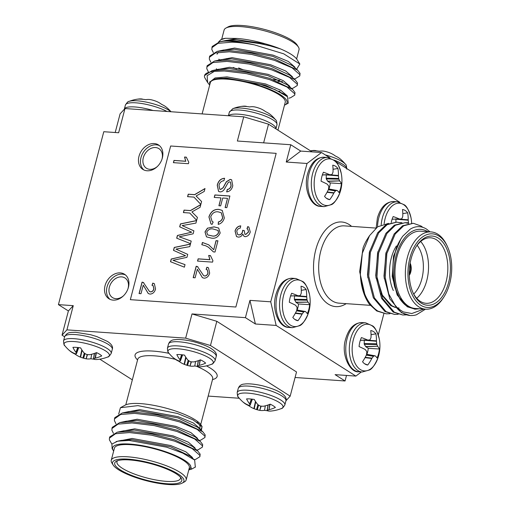 <?xml version="1.0" encoding="UTF-8"?>
<svg xmlns="http://www.w3.org/2000/svg" width="510" height="510" viewBox="0 0 510 510"><rect width="100%" height="100%" fill="white"/><g stroke="black" fill="none" stroke-linecap="round" stroke-linejoin="round"><path stroke-width="0.76" d="M288.889 98.15L290.464 97.812L294.748 95.128L295.003 92.571L292.625 89.416L269.675 78.342L246.763 72.401L224.668 69.787L212.09 70.622L204.542 75.569A46.11 11.341 14.7 0 1 214.27 71.394L207.136 75.678L207.647 82.512L209.667 85.1M294.748 95.128L294.691 93.77L286.996 87.006L269.363 79.541L246.451 73.606L224.349 70.992L214.27 71.394M296.616 69.277L299.854 64.043L283.777 53.85L254.458 44.867A46.11 11.341 -165.3 0 0 232.126 41.355A46.11 11.341 -165.3 0 0 223.405 41.221L219.651 41.801L212.166 46.512L211.809 49.451L213.346 52.581M254.458 44.867C246.005 43.273 238.489 42.375 231.91 42.171L217.98 43.331L211.854 47.71M294.111 78.897L295.507 78.597L299.791 75.913L300.046 73.357L297.668 70.208L274.718 59.128L251.806 53.193L229.704 50.579L217.126 51.408L209.648 56.119L209.291 59.052L210.828 62.182M299.791 75.913L299.733 74.562L292.039 67.792L274.399 60.333L251.487 54.391L229.392 51.778L215.462 52.938L209.329 57.318M291.592 88.504L292.982 88.204L297.273 85.521L297.528 82.964L295.143 79.809L272.193 68.735L249.288 62.794L227.186 60.186L214.608 61.015L207.124 65.726L206.773 68.659L208.309 71.789M297.273 85.521L297.209 84.163L289.514 77.399L271.881 69.934L248.969 63.999L226.867 61.385L212.938 62.545L206.811 66.925M296.616 58.95L299.032 49.719A38.728 9.531 -165.3 0 0 298.42 47.06A38.728 9.531 -165.3 0 0 240.643 26.596A38.728 9.531 -165.3 0 0 225.949 28.05A38.728 9.531 -165.3 0 0 224.107 30.064L221.684 39.289M223.405 41.221L232.885 40.781L243.079 41.304L259.628 43.573L269.815 45.785L280.602 48.947A40.577 9.983 14.7 0 1 296.998 59.504L299.759 63.897M220.753 39.761L221.079 39.589A40.577 9.983 14.7 0 1 225.433 38.288L220.76 39.767L218.49 42.075M202.113 113.915L210.318 82.633A38.728 9.531 14.7 0 1 226.854 79.165A38.728 9.531 14.7 0 1 266.5 88.536A38.728 9.531 14.7 0 1 285.243 102.287L277.931 130.152M284.491 105.168A40.577 9.983 -165.3 0 0 285.103 104.869A40.577 9.983 -165.3 0 0 271.594 90.111A40.577 9.983 -165.3 0 0 225.86 78.527A40.577 9.983 -165.3 0 0 220.989 78.342L225.815 78.33L260.635 84.462L275.119 89.658L287.487 96.709L288.265 103.154L285.103 104.869M226.548 58.58A32.831 8.077 -165.3 0 0 226.956 58.911M243.34 69.787A29.14 7.165 14.7 0 1 238.591 67.919M225.949 28.05L228.097 26.883A36.886 9.072 14.7 0 1 242.097 25.5A36.886 9.072 14.7 0 1 297.12 44.988L298.42 47.06M316.028 150.801L316.06 150.635A37.255 21.133 88.2 0 0 312.923 150.514A37.255 21.133 88.2 0 0 311.68 150.699A17.302 4.258 14.7 0 1 315.174 150.737A17.302 4.258 14.7 0 1 319.394 151.234A37.255 22.733 -80 0 1 324.156 151.196L324.456 151.253A36.969 31.728 -89.7 0 1 326.336 151.706A36.969 31.728 -89.7 0 1 326.61 151.782M153.714 100.444A36.969 35.26 135.1 0 1 154.606 100.731A36.969 35.26 135.1 0 1 156.047 101.248L156.385 101.382A37.255 29.312 114.9 0 1 161.664 104.397A17.302 4.258 14.7 0 1 164.8 106.08A17.302 4.258 14.7 0 1 166.037 106.96A37.306 37.306 0 0 1 171.003 111.747M128.01 288.647A11.615 8.925 -57.6 0 0 124.956 277.969A11.615 8.925 -57.6 0 0 121.584 276.879A11.615 8.925 -57.6 0 0 110.115 285.001A11.615 8.925 -57.6 0 0 112.493 297.579A11.615 8.925 -57.6 0 0 115.866 298.669A11.615 8.925 -57.6 0 0 123.458 295.813M120.303 272.895A14.522 11.156 -57.6 0 0 105.972 283.044A14.522 11.156 -57.6 0 0 108.942 298.764A14.522 11.156 -57.6 0 0 113.156 300.122A14.522 11.156 -57.6 0 0 127.494 289.973A14.522 11.156 -57.6 0 0 124.516 274.252A14.522 11.156 -57.6 0 0 120.303 272.895M125.473 274.954A14.522 11.156 -57.6 0 0 122.298 274.157A14.522 11.156 -57.6 0 0 108.286 283.611A14.522 11.156 -57.6 0 0 109.981 299.332M161.944 159.305A11.615 8.925 -57.6 0 0 158.891 148.62A11.615 8.925 -57.6 0 0 155.512 147.537A11.615 8.925 -57.6 0 0 144.049 155.652A11.615 8.925 -57.6 0 0 146.427 168.23A11.615 8.925 -57.6 0 0 149.8 169.32A11.615 8.925 -57.6 0 0 157.392 166.464M154.237 143.546A14.522 11.156 -57.6 0 0 139.906 153.695A14.522 11.156 -57.6 0 0 142.876 169.416A14.522 11.156 -57.6 0 0 147.09 170.773A14.522 11.156 -57.6 0 0 161.421 160.624A14.522 11.156 -57.6 0 0 158.451 144.904A14.522 11.156 -57.6 0 0 154.237 143.546M159.407 145.605A14.522 11.156 -57.6 0 0 156.226 144.814A14.522 11.156 -57.6 0 0 142.22 154.269A14.522 11.156 -57.6 0 0 143.916 169.983M77.673 347.495L75.971 352.346A37.255 22.733 -80 0 1 72.917 347.348A17.302 4.258 14.7 0 1 80.631 347.884A37.255 21.133 88.2 0 0 84.061 352.914L84.322 353.137A36.969 30.141 73.9 0 0 86.298 354.322L87.051 354.546A36.969 33.673 -24.2 0 0 89.556 354.692L89.939 354.66A37.255 27.718 -50.6 0 0 96.549 352.614A17.302 4.258 14.7 0 1 99.68 354.297A17.302 4.258 14.7 0 1 101.726 355.903A37.255 29.312 114.9 0 1 95.376 358.109L96.409 352.671M179.01 360.927L178.863 361.278A37.255 29.312 -65.1 0 0 184.142 364.293L185.723 357.115M180.208 361.035L180.208 361.035A36.969 17.021 118.2 0 1 178.959 360.921L178.71 360.844A37.255 27.718 129.4 0 1 173.687 357.988A17.302 4.258 -165.3 0 0 174.49 358.721A17.302 4.258 -165.3 0 0 175.727 359.595A17.302 4.258 -165.3 0 0 178.863 361.278M251.322 399.056L249.613 403.907A37.255 22.733 -80 0 1 246.566 398.909A17.302 4.258 14.7 0 1 250.053 398.947A17.302 4.258 14.7 0 1 254.28 399.445A37.255 21.133 88.2 0 0 257.709 404.475L257.964 404.698A36.969 30.141 73.9 0 0 259.947 405.883L260.699 406.107A36.969 33.673 -24.2 0 0 263.205 406.253L263.587 406.221A37.255 27.718 -50.6 0 0 270.192 404.175A17.302 4.258 14.7 0 1 275.374 407.464A37.255 29.312 114.9 0 1 269.019 409.67L270.058 404.232M248.759 405.252L248.612 405.603A17.302 4.258 14.7 0 1 245.476 403.92A17.302 4.258 14.7 0 1 244.239 403.04A17.302 4.258 14.7 0 1 243.436 402.307A37.255 27.718 -50.6 0 0 248.459 405.163L248.708 405.24A36.969 17.021 -61.8 0 0 249.957 405.361L249.957 405.361M168.179 484.5A36.886 9.072 -165.3 0 0 182.178 483.117A36.886 9.072 -165.3 0 0 169.9 469.697A36.886 9.072 -165.3 0 0 128.322 459.172A36.886 9.072 -165.3 0 0 113.156 465.012A36.886 9.072 -165.3 0 0 168.179 484.5M113.156 465.012L111.856 462.94A38.728 9.531 14.7 0 1 111.244 460.281A38.728 9.531 14.7 0 1 127.78 456.807A38.728 9.531 14.7 0 1 167.427 466.178A38.728 9.531 14.7 0 1 186.169 479.935A38.728 9.531 14.7 0 1 184.333 481.95L182.178 483.117M166.987 483.741A34.674 8.53 14.7 0 1 127.908 473.847A34.674 8.53 14.7 0 1 116.363 461.231A34.674 8.53 14.7 0 1 129.521 459.931A34.674 8.53 14.7 0 1 181.241 478.252A34.674 8.53 14.7 0 1 166.987 483.741M117.619 460.696A32.831 8.077 -165.3 0 0 116.949 461.779A32.831 8.077 -165.3 0 0 132.842 473.433A32.831 8.077 -165.3 0 0 166.445 481.376A32.831 8.077 -165.3 0 0 180.463 478.437A32.831 8.077 -165.3 0 0 180.406 477.169M120.411 407.713L125.18 405.131A40.577 9.983 14.7 0 1 140.575 403.608A40.577 9.983 14.7 0 1 201.106 425.047L202.062 426.577L193.041 419.851L177.346 413.444L137.898 405.628L120.411 407.713L118.696 414.063M201.514 425.825A40.577 9.983 14.7 0 1 200.36 429.618M201.354 430.497L202.068 426.57M199.703 427.986A38.728 9.531 -165.3 0 0 199.958 427.367A38.728 9.531 -165.3 0 0 196.898 422.05M188.802 469.914L191.537 469.149L190.332 465.279A40.577 9.983 -165.3 0 0 129.961 444.07A40.577 9.983 -165.3 0 0 113.277 450.496A40.577 9.983 -165.3 0 0 113.666 451.05M113.277 450.496L112.123 448.66L111.9 444.044L117.759 441.156L129.126 440.436L166.687 447.187L182.733 453.097L194.654 460.071L195.324 467.096M186.169 479.935L189.344 467.829A38.728 9.531 -165.3 0 0 170.601 454.078A38.728 9.531 -165.3 0 0 130.955 444.707A38.728 9.531 -165.3 0 0 114.418 448.175L111.244 460.281M115.968 423.759L114.431 420.629L114.476 418.895L120.602 414.515L134.532 413.355L156.634 415.969L179.545 421.904L197.179 429.369L204.873 436.133L204.931 437.491L200.647 440.175L199.251 440.474M114.476 418.895L114.788 417.696L122.272 412.985L134.85 412.15L156.946 414.764L179.858 420.705L202.808 431.779L205.186 434.934L204.931 437.491M111.862 444.095L109.395 439.843L109.433 438.109L115.56 433.723L129.489 432.569L151.591 435.177L174.503 441.118L192.136 448.583L199.831 455.347L199.894 456.705L195.604 459.389L194.214 459.688M109.433 438.109L109.746 436.904L117.23 432.2L129.808 431.364L151.91 433.978L174.815 439.92L197.765 450.993L200.149 454.149L199.894 456.705M113.45 433.366L111.913 430.236L111.951 428.502L118.084 424.122L132.013 422.962L154.116 425.576L177.021 431.511L194.661 438.976L202.355 445.74L202.413 447.098L198.129 449.782L196.732 450.081M111.951 428.502L112.27 427.303L119.748 422.592L132.326 421.757L154.428 424.371L177.34 430.312L200.29 441.386L202.668 444.541L202.413 447.098M326.54 198.352L329.734 199.659A17.302 10.225 -86 0 1 328.058 199.212A17.302 10.225 -86 0 1 326.98 198.651A17.302 10.225 -86 0 1 324.558 196.369A37.255 26.596 -60.3 0 0 328.383 189.663L328.504 189.274A36.969 27.699 -93.2 0 0 328.822 186.762L328.657 186.048A36.969 17.295 -145.4 0 0 327.356 184.288L327.095 184.065A37.255 7.21 -161.3 0 0 321.077 181.209A17.302 10.225 -86 0 1 323.436 172.227A37.255 11.048 10.6 0 1 329.568 174.637L322.352 174.917M326.241 174.496L326.279 178.921L327.822 181.375L330.276 182.937L341.4 183.645A17.302 10.225 -86 0 1 340.584 188.369A17.302 10.225 -86 0 1 339.042 192.627A37.255 7.21 -161.3 0 0 337.25 190.517L337.25 190.517M330.276 182.937A14.21 8.396 -86 0 1 329.619 186.66A14.21 8.396 -86 0 1 328.873 188.968M297.304 295.768L306.682 296.533A37.255 30.434 -54.2 0 0 306.159 289.527A17.302 10.225 94 0 0 303.737 287.245A17.302 10.225 94 0 0 300.983 286.237A37.255 26.596 119.7 0 1 301.251 293.078L301.18 293.422A36.969 20.77 145.1 0 1 300.345 295.29L299.912 295.621A36.969 0.555 177.1 0 1 298.12 295.736L298.12 295.736M297.113 310.003A14.21 8.396 94 0 0 297.865 307.696A14.21 8.396 94 0 0 298.522 303.979L309.64 304.68A37.255 11.048 -169.4 0 0 307.97 302.13L296.061 302.417L294.359 299.249L294.487 295.539M305.496 311.559L305.496 311.559A37.255 7.21 18.7 0 1 307.288 313.669A17.302 10.225 94 0 0 308.83 309.411A17.302 10.225 94 0 0 309.64 304.68M392.101 219.243L399.317 218.962A37.255 11.048 -169.4 0 0 393.184 216.552A17.302 10.225 94 0 0 391.635 220.811A17.302 10.225 94 0 0 391.259 222.449M367.869 340.062L367.869 340.062A36.969 0.555 -2.9 0 0 369.661 339.947L370.094 339.615A36.969 20.77 -34.9 0 0 370.929 337.747L371 337.403A37.255 26.596 -60.3 0 0 370.732 330.556A17.302 10.225 -86 0 1 373.486 331.57A17.302 10.225 -86 0 1 375.908 333.846A37.255 30.434 125.8 0 1 376.431 340.858L367.06 340.094M364.535 363.713L367.729 365.026A17.302 10.225 -86 0 1 366.053 364.58A17.302 10.225 -86 0 1 362.553 361.737A37.255 26.596 -60.3 0 0 366.378 355.03L366.499 354.635A36.969 27.699 -93.2 0 0 366.817 352.123L366.652 351.409A36.969 17.295 -145.4 0 0 365.351 349.65L365.09 349.433A37.255 7.21 -161.3 0 0 359.072 346.577A17.302 10.225 -86 0 1 359.881 341.853A17.302 10.225 -86 0 1 361.424 337.588A37.255 11.048 10.6 0 1 367.563 340.004L360.347 340.285M420.756 305.235A36.886 21.796 94 0 0 444.012 296.814A36.886 21.796 94 0 0 447.506 246.719A36.886 21.796 94 0 0 438.9 236.073A36.886 21.796 94 0 0 409.9 257.99A36.886 21.796 94 0 0 420.756 305.235M444.012 296.814L443.241 298.019A38.728 22.886 -86 0 1 425.652 309.188A38.728 22.886 -86 0 1 418.818 306.861A38.728 22.886 -86 0 1 406.202 263.02A38.728 22.886 -86 0 1 431.039 231.916A38.728 22.886 -86 0 1 437.873 234.237A38.728 22.886 -86 0 1 446.907 245.418L447.506 246.719M421.305 303.163A34.674 20.489 -86 0 1 413.215 293.154A34.674 20.489 -86 0 1 416.498 246.069A34.674 20.489 -86 0 1 438.358 238.144A34.674 20.489 -86 0 1 448.564 282.559A34.674 20.489 -86 0 1 421.305 303.163M412.915 292.491A32.831 19.399 94 0 0 420.272 301.333A32.831 19.399 94 0 0 426.067 303.303A32.831 19.399 94 0 0 447.117 276.936A32.831 19.399 94 0 0 436.42 239.77A32.831 19.399 94 0 0 430.625 237.8A32.831 19.399 94 0 0 416.109 246.687M393.318 290.515A32.831 19.399 -86 0 1 396.423 245.928M425.461 309.175L416.409 314.791A46.11 27.247 -86 0 1 410.301 315.512A46.11 27.247 -86 0 1 402.161 312.745A46.11 27.247 -86 0 1 396.13 307.211L403.18 311.89L411.799 313.529L423.918 309.066M427.775 231.687A40.577 23.976 94 0 0 398.425 248.695A40.577 23.976 94 0 0 400.184 299.37L395.142 288.105C394.338 286.25 393.58 281.743 392.878 274.578C392.566 270.638 392.776 265.85 393.516 260.215C395.346 251.455 396.538 246.904 397.086 246.559C397.928 243.965 399.802 240.522 402.721 236.219L410.187 229.181C415.618 225.879 421.005 225.809 426.347 228.964L430.006 231.84M431.039 231.916L420.648 231.189A38.728 22.886 94 0 0 395.811 262.293A38.728 22.886 94 0 0 408.427 306.14A38.728 22.886 94 0 0 415.261 308.467L425.652 309.188M389.92 313.726L386.287 313.841L377.757 311.043C367.659 304.087 361.864 291.726 360.353 273.959A46.11 27.247 94 0 0 365.581 297.642A46.11 27.247 94 0 0 369.406 304.228L376.724 310.972L386.287 313.841M410.148 315.505L401.459 312.7L389.838 298.943L384.183 277.281L385.828 253.495L394.153 233.956L402.639 225.739L413.31 223.284L421.05 226.026L422.822 227.352M406.413 314.874L402.779 314.989L394.249 312.197L382.621 298.439L376.966 276.777L378.618 252.992L386.937 233.452L395.422 225.235L405.067 222.711L408.644 223.412M402.779 314.989L393.216 312.12L381.595 298.369L375.94 276.707L377.585 252.922L385.904 233.376L394.389 225.159L405.067 222.711M398.17 314.3L394.53 314.415L386 311.623L374.378 297.865L368.724 276.203L370.368 252.418L378.688 232.879L387.173 224.661L396.818 222.137L400.401 222.838M394.53 314.415L384.967 311.546L373.345 297.795L367.691 276.127L369.342 252.348L377.661 232.802L386.147 224.585L396.818 222.137M396.13 307.211L388.741 293.964L385.216 277.351L386.861 253.566L395.18 234.026L403.665 225.809L413.31 223.284M115.203 132.511L120.105 113.838L124.982 108.541L243.723 116.809L268.528 124.179L312.094 151.865M124.982 108.541L118.632 132.747L103.785 131.714L58.427 304.629L73.268 305.662L66.918 329.868L62.035 335.166L64.617 336.804M99.813 359.174L132.345 379.848M62.035 335.166L68.391 310.96L73.268 305.662M286.244 162.033L300.741 151.075L321.523 152.522L307.02 163.48L286.244 162.033L290.776 144.738L237.367 141.021L243.723 116.809M185.653 338.143L192.009 313.937L216.814 321.3L210.464 345.506L185.653 338.143L66.918 329.868M276.159 325.437L255.382 323.99L249.951 300.365L270.733 301.812L276.159 325.437L355.872 376.093L361.361 371.943M307.02 163.48L270.733 301.812M399.744 202.228L335.631 161.485M329.995 157.909L321.523 152.522M208.169 396.085L239.273 398.253M378.273 335.025L383.883 313.618M295.073 377.489L345.06 380.976L335.095 374.646L355.872 376.093M419.692 308.773L415.216 309.181L408.255 306.816C405.832 305.822 403.149 303.335 400.184 299.37M365.492 297.438L359.639 271.607L363.069 247.879A40.577 23.976 -86 0 1 367.621 238.635L369.54 235.652L362.329 253.266L360.353 273.959M388.512 223.367L377.687 226.791L369.54 235.652M420.673 241.491A32.831 19.399 -86 0 1 428.406 270.555A32.831 19.399 -86 0 1 416.721 298.267M413.731 294.041A29.14 17.219 94 0 0 417.129 245.259M409.281 275.343A8.67 5.125 94 0 0 410.136 263.16M414.993 309.162L407.222 306.746L397.175 294.971L392.241 276.426L393.548 256.065L400.943 238.82M384.336 278.855L383.992 275.853L386.134 252.22M398.087 307.995L396.863 307.855M395.486 307.587L390.73 305.598L380.556 293.556M376.087 278.281L375.749 275.272L377.891 251.647M367.844 277.708L367.5 274.699L369.642 251.073M399.12 308.065L396.678 307.696M395.224 307.281L391.763 305.668L382.353 295.124L377.119 278.352M409.269 274.884A8.67 5.125 94 0 0 410.053 263.613M409.893 264.607A7.93 4.686 -86 0 1 409.25 273.883M345.06 380.976L346.507 375.436M192.009 313.937L245.418 317.653L255.382 323.99M285.963 400.732L290.177 396.162L296.527 371.956L216.814 321.3M245.418 317.653L249.951 300.365M290.776 144.738L300.741 151.075M364.236 339.864L364.274 344.288L365.81 346.743L368.271 348.298A14.21 8.396 -86 0 1 366.868 354.329M365.81 346.743L377.598 346.245L365.619 346.532M364.274 344.288L376.864 344.524L376.705 343.81L364.108 343.574M364.178 340.259L376.456 341.26L376.431 340.858M366.55 354.284L375.086 355.833A36.969 4.361 -174.8 0 1 373.862 355.993L366.48 354.724M366.339 355.107L373.422 356.324L373.862 355.993M365.032 357.663L371.809 358.479L372.026 358.147L365.211 357.325M368.271 348.298L379.395 349.006A17.302 10.225 -86 0 1 377.037 357.994A37.255 7.21 -161.3 0 0 375.245 355.884M373.422 356.324A36.969 24.576 153.5 0 1 372.026 358.147M371.809 358.479A37.255 30.434 125.8 0 1 367.729 365.026M371.044 334.656L375.908 333.846M376.456 341.26A36.969 31.512 84.9 0 1 376.705 343.81M376.864 344.524A36.969 21.101 26.2 0 1 377.598 346.245M377.719 346.456A37.255 11.048 10.6 0 1 379.395 349.006M399.591 219.019L399.623 219.019A36.969 0.555 177.1 0 0 401.415 218.905L401.848 218.573A36.969 20.77 145.1 0 0 402.683 216.705L402.753 216.361A37.255 26.596 119.7 0 0 402.486 209.514A17.302 10.225 94 0 1 407.662 212.81A37.255 30.434 -54.2 0 1 408.185 219.816L408.21 220.218L395.932 219.217L395.989 218.822M405.01 222.704L408.459 222.768L408.625 223.482M408.459 222.768A36.969 31.512 -95.1 0 0 408.21 220.218M395.875 222.067L395.932 219.217M402.798 213.613L407.662 212.81M296.731 310.399L304.113 311.667L303.673 311.999L296.59 310.781M295.462 313L302.277 313.822L302.06 314.16L295.284 313.338M294.359 299.249L306.956 299.491L307.116 300.199L294.525 299.963M306.682 296.533L306.708 296.935L294.429 295.934M295.87 302.207L307.97 302.13M294.786 319.394L297.98 320.701A17.302 10.225 94 0 1 296.304 320.255A17.302 10.225 94 0 1 292.804 317.411A37.255 26.596 119.7 0 0 296.629 310.705L296.75 310.316A36.969 27.699 86.8 0 0 297.062 307.798L296.903 307.084A36.969 17.295 34.6 0 0 295.602 305.324L295.341 305.108A37.255 7.21 18.7 0 0 289.323 302.251A17.302 10.225 94 0 1 291.675 293.269A37.255 11.048 -169.4 0 1 297.815 295.679L290.598 295.959M297.98 320.701A37.255 30.434 -54.2 0 0 302.06 314.16M302.277 313.822A36.969 24.576 -26.5 0 0 303.673 311.999M304.113 311.667A36.969 4.361 5.2 0 0 305.337 311.514L296.801 309.959L305.394 311.508M298.522 303.979L296.061 302.417M307.849 301.92A36.969 21.101 -153.8 0 0 307.116 300.199M306.956 299.491A36.969 31.512 -95.1 0 0 306.708 296.935M301.295 290.33L306.159 289.527M326.279 178.921L338.876 179.163L338.71 178.449L326.113 178.207M326.183 174.892L338.461 175.893L338.436 175.491L329.065 174.726M327.822 181.375L339.603 180.878L327.624 181.165M328.344 189.739L335.427 190.957L335.867 190.625L328.485 189.357M327.037 192.295L333.814 193.118L334.031 192.786L327.216 191.964M329.874 174.694L329.874 174.694A36.969 0.555 -2.9 0 0 331.666 174.579L332.099 174.248A36.969 20.77 -34.9 0 0 332.934 172.38L333.005 172.042A37.255 26.596 -60.3 0 0 332.737 165.195A17.302 10.225 -86 0 1 337.913 168.485A37.255 30.434 125.8 0 1 338.436 175.491M333.049 169.288L337.913 168.485M338.461 175.893A36.969 31.512 84.9 0 1 338.71 178.449M338.876 179.163A36.969 21.101 26.2 0 1 339.603 180.878M339.724 181.088A37.255 11.048 10.6 0 1 341.4 183.645M337.155 190.472L328.555 188.91L337.091 190.472A36.969 4.361 -174.8 0 1 335.867 190.625M335.427 190.957A36.969 24.576 153.5 0 1 334.031 192.786M333.814 193.118A37.255 30.434 125.8 0 1 329.734 199.659M190.332 465.279C191.193 466.784 190.861 468.091 189.337 469.219L188.878 469.621M116.076 441.583L132.141 438.453L170.716 445.542L185.838 451.809L192.448 457.483L192.563 458.229M118.702 431.887L134.666 428.846L173.234 435.935L188.356 442.202L194.973 447.876L195.088 448.628M121.221 422.28L137.184 419.239L175.759 426.328L190.88 432.595L197.491 438.275L197.606 439.021M123.745 412.673L139.702 409.632L178.277 416.721L193.398 422.988L200.009 428.668L200.124 429.414M117.759 441.156L121.265 440.404L131.829 439.652L170.404 446.741L190.217 456.157L194.654 460.071M117.23 432.2L123.783 430.797L134.347 430.051L172.922 437.134L192.735 446.55L197.765 450.993M119.748 422.592L126.301 421.19L136.865 420.444L175.44 427.527L195.26 436.942L200.29 441.386M122.272 412.985L128.826 411.583L139.389 410.837L177.965 417.926L197.778 427.342L202.808 431.779M290.177 396.162L210.464 345.506M257.913 404.659L256.568 409.555L257.314 409.779L258.602 405.099M260.839 406.119L259.769 410.365L261.152 406.145M255.472 401.434L253.891 408.618L254.235 408.752L255.752 401.854M249.613 403.907L251.513 399.075M269.758 404.353L269.019 409.67M268.732 409.759A36.969 18.602 107.2 0 1 267.304 410.308L268.171 404.946M281.399 408.536C281.973 408.841 283.126 407.649 284.86 404.953A24.639 6.063 14.7 0 0 280.857 400.082A24.639 6.063 14.7 0 0 247.713 390.246A24.639 6.063 14.7 0 0 237.195 392.451C237.379 395.645 237.8 397.252 238.451 397.271A23.39 5.757 14.7 0 1 251.06 393.446A23.39 5.757 14.7 0 1 279.212 402.46A23.39 5.757 14.7 0 1 281.399 408.536A37.306 37.306 0 0 1 271.001 411.047A37.255 21.133 88.2 0 1 267.865 410.926L267.699 410.881A36.969 8.485 95.9 0 1 267.157 410.467M265.321 405.82L264.531 410.327A37.255 22.733 -80 0 1 259.769 410.365M267.45 410.716A17.302 4.258 14.7 0 1 264.531 410.327M259.469 410.308A36.969 31.728 -89.7 0 1 257.588 409.855A36.969 31.728 -89.7 0 1 257.314 409.779M256.568 409.555A36.969 35.26 135.1 0 1 255.669 409.269A36.969 35.26 135.1 0 1 254.235 408.752M253.891 408.618A37.255 29.312 114.9 0 1 248.612 405.603M252.329 399.171L250.104 405.201A36.969 10.072 -74.1 0 1 249.734 404.124M181.764 354.75L179.985 359.799L181.573 354.731M188.853 360.774L187.565 365.46L186.819 365.236L188.165 360.34M191.403 361.819L190.02 366.04L191.091 361.794M185.997 357.536L184.48 364.427L184.142 364.293M200.309 359.907L199.27 365.351L200.009 360.028M198.422 360.627L197.555 365.982A36.969 18.602 -72.8 0 0 198.983 365.44M197.408 366.142A36.969 8.485 -84.1 0 0 197.95 366.556L198.116 366.607A37.255 21.133 -91.8 0 0 201.252 366.722A37.306 37.306 0 0 0 211.65 364.21A23.39 5.757 -165.3 0 0 209.463 358.135A23.39 5.757 -165.3 0 0 181.311 349.12A23.39 5.757 -165.3 0 0 168.702 352.945A37.306 37.306 0 0 0 174.49 358.721M179.864 359.588A37.255 22.733 100 0 1 176.817 354.59A17.302 4.258 -165.3 0 1 184.531 355.126A37.255 21.133 -91.8 0 0 187.96 360.149L188.215 360.372A36.969 30.141 -106.1 0 0 190.198 361.558L190.944 361.781A36.969 33.673 155.8 0 0 193.456 361.928L193.838 361.896A37.255 27.718 129.4 0 0 200.443 359.85A17.302 4.258 -165.3 0 1 205.626 363.139A37.255 29.312 -65.1 0 1 199.27 365.351M179.985 359.799A36.969 10.072 105.9 0 0 180.355 360.876L182.58 354.845M184.48 364.427A36.969 35.26 -44.9 0 0 185.92 364.95A36.969 35.26 -44.9 0 0 186.819 365.236M187.565 365.46A36.969 31.728 90.3 0 0 187.839 365.536A36.969 31.728 90.3 0 0 189.72 365.982M190.02 366.04A37.255 22.733 100 0 0 194.782 366.001A17.302 4.258 -165.3 0 0 197.701 366.39M195.572 361.494L194.782 366.001M96.116 352.792L95.083 358.198A36.969 18.602 107.2 0 1 93.655 358.74L94.522 353.385M63.546 340.89L64.623 336.772A24.639 6.063 14.7 0 1 75.148 334.56A24.639 6.063 14.7 0 1 108.292 344.403A24.639 6.063 14.7 0 1 112.296 349.273L111.212 353.392A24.639 6.063 14.7 0 0 107.208 348.521A24.639 6.063 14.7 0 0 74.065 338.678A24.639 6.063 14.7 0 0 63.546 340.89C63.731 344.084 64.152 345.691 64.808 345.703A23.39 5.757 14.7 0 1 77.418 341.885A23.39 5.757 14.7 0 1 105.564 350.899A23.39 5.757 14.7 0 1 107.75 356.974A37.306 37.306 0 0 1 97.353 359.486A37.255 21.133 88.2 0 1 94.216 359.365L94.05 359.32A36.969 8.485 95.9 0 1 93.508 358.906M81.823 349.873L80.248 357.057L80.586 357.191L82.104 350.293M84.271 353.098L82.92 357.994L83.665 358.218L84.96 353.538M87.191 354.558L86.126 358.804L87.503 354.584M78.687 347.61L76.315 353.8A36.969 17.021 -61.8 0 1 75.059 353.679L74.811 353.602A37.255 27.718 -50.6 0 1 69.787 350.746A17.302 4.258 14.7 0 0 70.597 351.479A17.302 4.258 14.7 0 0 74.964 354.036L75.117 353.685M75.971 352.346L76.092 352.563A36.969 10.072 -74.1 0 0 76.462 353.634L76.315 353.8M93.808 359.155A17.302 4.258 14.7 0 1 90.882 358.766A37.255 22.733 -80 0 1 86.126 358.804M91.679 354.252L90.882 358.766M85.82 358.747A36.969 31.728 -89.7 0 1 83.94 358.294A36.969 31.728 -89.7 0 1 83.665 358.218M82.92 357.994A36.969 35.26 135.1 0 1 82.027 357.708A36.969 35.26 135.1 0 1 80.586 357.191M80.248 357.057A37.255 29.312 114.9 0 1 74.964 354.036M58.427 304.629L68.391 310.96M142.386 99.24L142.417 99.074A37.255 21.133 88.2 0 0 139.281 98.953A37.255 21.133 88.2 0 0 138.038 99.138A17.302 4.258 14.7 0 1 145.745 99.673A37.255 22.733 -80 0 1 150.507 99.635L150.807 99.692A36.969 31.728 -89.7 0 1 152.694 100.145A36.969 31.728 -89.7 0 1 152.962 100.221M327.356 152.005A36.969 35.26 135.1 0 1 328.249 152.292A36.969 35.26 135.1 0 1 329.689 152.809L330.034 152.943A37.255 29.312 114.9 0 1 335.312 155.964A17.302 4.258 14.7 0 1 339.685 158.521A37.306 37.306 0 0 1 345.474 164.297A23.39 5.757 14.7 0 0 342.363 161.727A23.39 5.757 14.7 0 0 325.323 154.932M275.725 119.971A23.39 5.757 -165.3 0 0 272.614 117.402A23.39 5.757 -165.3 0 0 251.462 109.612A23.39 5.757 -165.3 0 0 232.777 108.707L229.315 112.283A24.639 6.063 -165.3 0 1 239.834 110.077A24.639 6.063 -165.3 0 1 272.977 119.92A24.639 6.063 -165.3 0 1 276.981 124.791C276.796 121.597 276.375 119.99 275.725 119.971A37.306 37.306 0 0 0 269.937 114.195A17.302 4.258 -165.3 0 0 265.563 111.639A37.255 29.312 -65.1 0 0 260.285 108.624L259.941 108.483A36.969 35.26 -44.9 0 0 258.5 107.967A36.969 35.26 -44.9 0 0 257.607 107.68M256.861 107.457A36.969 31.728 90.3 0 0 256.587 107.38A36.969 31.728 90.3 0 0 254.707 106.934L254.407 106.877A37.255 22.733 100 0 0 249.645 106.915A17.302 4.258 -165.3 0 0 241.931 106.373A37.255 21.133 -91.8 0 1 243.174 106.195A37.255 21.133 -91.8 0 1 246.311 106.309L246.279 106.482M268.528 124.179L263.632 142.851M280.602 48.947C275.247 46.882 272.423 45.849 265.429 43.879C255.166 40.902 245.712 39.091 237.08 38.454L221.123 41.488M294.984 67.836L294.869 67.09L288.258 61.417L273.137 55.144L234.562 48.061L218.599 51.096M233.248 67.441L236.506 68.939M273.303 79.611L279.939 80.319M292.466 77.444L292.351 76.698L285.734 71.017L270.612 64.751L232.044 57.662L216.081 60.703M289.941 87.051L289.827 86.305L283.216 80.625L268.094 74.358L229.519 67.269L213.562 70.31M287.423 96.658L287.308 95.912L280.698 90.232L265.576 83.965L227.001 76.876L215.054 77.966L209.712 82.167M237.08 38.454L225.433 38.288M207.647 82.512L204.695 77.577A46.11 11.341 14.7 0 1 204.542 75.569M220.989 78.342L215.666 78.929L213.084 79.732L209.616 82.448L209.846 84.418M265.429 43.879L236.767 39.652L226.204 40.405L219.651 41.801M297.668 70.208L292.638 65.764L272.818 56.349L234.243 49.26L223.68 50.012L217.126 51.408M218.235 52.345L217.03 54.207M218.86 59.154L219.587 59.95M277.937 81.39L282.565 81.645M295.143 79.809L290.113 75.372L270.3 65.956L231.725 58.867L221.161 59.619L214.608 61.015M216.342 68.761L217.413 69.902M278.524 91.207L280.041 91.252M289.291 86.98L287.595 84.972L267.782 75.556L229.207 68.474L218.643 69.22L212.09 70.622M286.059 95.561L285.077 94.579L265.257 85.164L226.682 78.081L215.666 78.929M213.473 229.092L218.044 230.444L218.465 232.84C216.769 235.582 214.519 236.576 211.707 235.818L207.653 234.893L206.722 232.05C208.424 229.322 210.675 228.333 213.473 229.092M173.521 162.664L174.095 160.478L185.793 161.294L184.639 157.105L186.322 157.22M188.413 163.704L188.796 162.263L186.309 157.163L184.537 157.042L185.691 161.23L173.993 160.414L173.406 162.658L188.413 163.704M236.563 236.595L235.129 231.068C236.111 227.938 237.998 226.223 240.79 225.924M244.06 236.347L242.785 234.077L244.009 236.315L245.138 236.672C247.681 236.455 249.384 234.887 250.257 231.961L248.874 227.077L247.752 226.58L246.974 228.805L247.739 229.137L248.51 231.91L245.661 234.422L244.826 234.179L244.328 230.667L242.658 230.31L242.48 231.776C241.823 233.797 240.605 234.823 238.827 234.861L237.654 234.504L236.742 231.208C237.36 229.315 238.546 228.289 240.293 228.117L240.694 225.86C237.896 226.159 236.009 227.874 235.033 231.004L236.512 236.563L238.227 237.099C240.172 237.195 241.689 236.187 242.785 234.077M247.082 228.843L247.854 226.644L248.925 227.109M244.876 234.211L245.763 234.485L248.606 231.973L247.79 229.168M237.705 234.536L238.929 234.925C240.707 234.887 241.925 233.86 242.581 231.84L242.76 230.373L244.315 230.705M202.419 277.663L197.351 269.248L202.368 277.631L204.108 278.199C206.901 278.026 208.749 276.331 209.661 273.111L208.469 267.795L206.901 267.214L206.116 269.439L207.219 269.777L207.946 272.939C207.398 274.826 206.314 275.833 204.676 275.961L203.624 275.604L197.459 266.564L196.184 266.239L193.182 277.669L195.107 277.803L197.351 269.248M206.238 269.452L206.996 267.272L208.513 267.827M203.675 275.636L204.778 276.025C206.41 275.897 207.5 274.89 208.042 273.003L207.27 269.809M193.296 277.676L196.28 266.303L197.912 266.832M197.65 261.088L198.224 258.901L209.916 259.717L208.762 255.529L210.445 255.644M212.542 262.127L212.925 260.686L210.439 255.587L208.666 255.465L209.82 259.654L198.122 258.838L197.536 261.082L212.542 262.127M213.658 249.651L208.711 244.806L202.419 242.473L201.826 244.717L205.702 245.775L208.405 247.203L213.441 251.921L214.997 252.029L217.936 240.816L216.01 240.682L213.76 249.715L216.112 240.745L217.923 240.873M201.941 244.736L202.515 242.537L208.762 244.838M213.499 251.921L208.456 247.235M207.704 234.925L211.803 235.881C214.621 236.64 216.871 235.645 218.56 232.904L218.146 230.507M206.518 236.876L205.09 231.993L207.557 228.187L214.149 226.918L218.733 228.085M207.462 228.123L204.988 231.929L206.467 236.844L211.114 238.062C215.143 238.89 218.165 237.195 220.186 232.987L218.682 228.053L214.053 226.854L207.557 228.187M212.173 221.531L213.174 222.022L212.122 221.506L210.713 216.833C212.256 213.052 214.761 211.389 218.216 211.848L221.263 212.753L222.621 217.725C221.92 220.04 220.511 221.429 218.388 221.907L218.197 224.4C221.295 223.558 223.342 221.416 224.323 217.968L222.226 210.394L218.854 209.38C214.047 209.081 210.732 211.599 208.922 216.941L210.942 223.877L212.045 224.432L213.18 221.997M218.299 224.374L218.484 221.965C220.607 221.493 222.022 220.103 222.723 217.789L221.315 212.785M210.993 223.909L209.017 217.005C210.834 211.663 214.143 209.145 218.949 209.444L222.277 210.426M214.353 197.427L214.984 195.018L229.876 196.057M219.026 205.74L220.97 197.886L218.911 205.734L220.645 205.855L222.704 198.007L227.511 198.345L225.101 207.538L226.835 207.659L229.889 195.999L214.882 194.954L214.238 197.421L220.97 197.886M225.216 207.544L227.511 198.345M173.604 250.404L174.363 247.503L190.402 244.169M170.62 261.764L171.328 259.074L185.525 255.727L171.226 259.01L170.518 261.719L184.371 267.17L185.034 264.626L173.017 260.329L186.947 257.346L187.725 254.375L175.956 249.122L189.758 246.63L190.428 244.086L174.261 247.439L173.496 250.359L185.525 255.727M173.017 260.329L185.028 264.652M175.956 249.122L187.725 254.394M148.295 293.562L143.233 285.147L148.251 293.53L149.991 294.098C152.783 293.926 154.632 292.23 155.544 289.011L154.351 283.694L152.777 283.107L151.999 285.339L153.102 285.67L153.822 288.838C153.28 290.726 152.19 291.726 150.558 291.854L149.506 291.503L143.335 282.463L142.067 282.132L139.064 293.569L140.989 293.703L143.233 285.147M152.114 285.351L152.879 283.171L154.396 283.726M149.557 291.529L150.66 291.918C152.292 291.79 153.382 290.789 153.924 288.902L153.153 285.702M139.179 293.575L142.162 282.196L143.794 282.731M187.699 196.669L188.33 194.259L194.692 194.699L204.969 188.662M200.838 204.395L193.947 197.102L200.832 204.433L201.597 201.514L196.095 195.999L204.236 191.435L205.007 188.515L194.59 194.641L188.235 194.195L187.584 196.662L193.947 197.102M183.523 212.587L184.155 210.171L190.517 210.617L200.755 204.708M196.662 220.314L189.771 213.021L196.656 220.345L197.421 217.432L191.919 211.918L200.067 207.347L200.793 204.567L190.415 210.553L184.059 210.114L183.409 212.574L189.771 213.021M179.775 226.867L180.54 223.966L196.579 220.632M176.798 238.227L177.505 235.537L191.703 232.19L177.403 235.473L176.69 238.183L190.542 243.633L191.212 241.09L179.195 236.793L193.124 233.809L193.902 230.839L182.134 225.586L195.936 223.093L196.599 220.549L180.438 223.903L179.673 226.822L191.703 232.19M179.195 236.793L191.205 241.115M182.134 225.586L193.896 230.858M218.618 191.448L217.337 185.289C218.446 180.935 220.881 178.621 224.649 178.341M226.778 191.894L227.403 189.49C229.353 189.255 230.596 188.011 231.126 185.761L230.526 182.095M219.804 189.184L220.671 189.478L223.182 187.756L226.446 181.783L230.367 179.424L231.687 179.839M217.241 185.226L218.567 191.416L220.027 191.887C221.799 191.9 223.272 190.969 224.451 189.108L228.27 182.376L229.761 181.84L230.475 182.064L231.03 185.697C230.494 187.948 229.258 189.191 227.307 189.427L226.657 191.894C229.838 191.499 231.878 189.44 232.783 185.723L231.642 179.807L230.265 179.361L226.344 181.719L223.087 187.693L220.569 189.414L219.753 189.153L219 185.238C219.804 182.433 221.442 180.935 223.903 180.744L224.547 178.283C220.785 178.557 218.35 180.871 217.241 185.226L217.337 185.289M170.652 146L130.343 299.67L235.862 307.02L276.178 153.351L170.652 146M276.981 124.791L275.91 128.871A24.639 6.063 -165.3 0 0 271.9 124.038A24.639 6.063 -165.3 0 0 238.756 114.195A24.639 6.063 -165.3 0 0 228.582 115.757M334.114 160.089A24.639 6.063 14.7 0 1 342.726 164.239A24.639 6.063 14.7 0 1 346.774 168.568M139.281 98.953A37.306 37.306 0 0 0 128.883 101.464A23.39 5.757 14.7 0 1 147.562 102.376A23.39 5.757 14.7 0 1 168.721 110.166A23.39 5.757 14.7 0 1 170.856 111.735M166.993 111.467A24.639 6.063 14.7 0 0 135.94 102.835A24.639 6.063 14.7 0 0 125.415 105.047L124.338 109.165A24.639 6.063 14.7 0 1 134.857 106.953A24.639 6.063 14.7 0 1 153.057 110.491M175.319 359.327A38.728 9.531 -165.3 0 0 154.275 355.827A38.728 9.531 -165.3 0 0 137.738 359.295L137.815 359.046M137.56 359.952A42.419 10.436 14.7 0 1 153.191 351.103A42.419 10.436 14.7 0 1 169.008 353.322M168.523 344.008C169.626 341.26 171.685 339.839 174.701 339.736C179.89 338.838 190.306 340.706 194.61 341.974C202.368 344.167 207.927 346.386 211.287 348.63C215.462 351.345 217.094 353.978 216.189 356.515A24.639 6.063 -165.3 0 0 212.185 351.645A24.639 6.063 -165.3 0 0 179.042 341.802A24.639 6.063 -165.3 0 0 168.523 344.008L167.446 348.126C167.631 351.32 168.051 352.926 168.702 352.945M216.189 356.515L215.112 360.634A24.639 6.063 -165.3 0 0 211.108 355.763A24.639 6.063 -165.3 0 0 177.965 345.92A24.639 6.063 -165.3 0 0 167.446 348.126M281.934 395.964A24.639 6.063 14.7 0 1 285.938 400.834C286.843 398.297 285.211 395.671 281.035 392.955C277.682 390.705 272.117 388.486 264.358 386.3C260.055 385.024 249.639 383.157 244.449 384.062C241.434 384.157 239.375 385.585 238.272 388.333A24.639 6.063 14.7 0 1 248.797 386.127A24.639 6.063 14.7 0 1 281.934 395.964M200.717 424.492L212.664 378.956A38.728 9.531 -165.3 0 0 196.484 366.25M376.023 228.078L344.358 225.873A38.728 22.886 94 0 0 319.521 256.976A38.728 22.886 94 0 0 332.137 300.823A38.728 22.886 94 0 0 338.971 303.15L370.292 305.331M346.207 303.654A42.419 25.066 -86 0 1 328.261 304.075A42.419 25.066 -86 0 1 315.779 249.741A42.419 25.066 -86 0 1 349.133 224.534A42.419 25.066 -86 0 1 351.588 226.376M309.079 173.349A24.639 14.56 -86 0 1 324.105 157.233C316.347 157.335 310.864 162.811 307.651 173.649C303.131 189.121 310.915 206.76 320.682 206.391A24.639 14.56 -86 0 1 316.334 204.912A24.639 14.56 -86 0 1 309.079 173.349M320.682 206.391L324.213 206.639A24.639 14.56 -86 0 1 319.866 205.16A24.639 14.56 -86 0 1 312.617 173.598A24.639 14.56 -86 0 1 327.643 157.475L334.611 160.503C336.963 161.848 339.175 166.145 341.247 173.406A23.39 13.821 -86 0 0 328.842 158.852A23.39 13.821 -86 0 0 315.39 174.171A23.39 13.821 -86 0 0 321.542 203.624A23.39 13.821 -86 0 0 339.902 192.748A37.306 37.306 0 0 0 341.247 173.406M288.928 327.433C279.161 327.803 271.377 310.163 275.897 294.691C279.11 283.853 284.593 278.377 292.351 278.269A24.639 14.56 94 0 0 277.325 294.391A24.639 14.56 94 0 0 284.58 325.954A24.639 14.56 94 0 0 288.928 327.433L292.459 327.681L299.778 325.648C302.296 324.647 305.088 320.694 308.148 313.79A37.306 37.306 0 0 0 309.493 294.448A23.39 13.821 94 0 0 297.088 279.894A23.39 13.821 94 0 0 283.637 295.213A23.39 13.821 94 0 0 289.788 324.666A23.39 13.821 94 0 0 308.148 313.79M292.351 278.269L295.889 278.517A24.639 14.56 94 0 0 280.863 294.64A24.639 14.56 94 0 0 288.112 326.202A24.639 14.56 94 0 0 292.459 327.681M381.2 224.776A24.639 14.56 94 0 1 382.366 217.923A24.639 14.56 94 0 1 397.392 201.801L393.854 201.552A24.639 14.56 94 0 0 378.828 217.674A24.639 14.56 94 0 0 377.527 226.899M397.392 201.801L404.36 204.829C406.712 206.167 408.924 210.471 410.996 217.732A23.39 13.821 94 0 0 398.59 203.178A23.39 13.821 94 0 0 385.139 218.497A23.39 13.821 94 0 0 384.151 223.769M365.638 322.843A24.639 14.56 -86 0 0 350.612 338.965A24.639 14.56 -86 0 0 357.861 370.521A24.639 14.56 -86 0 0 362.208 372L358.677 371.758A24.639 14.56 -86 0 1 354.329 370.279A24.639 14.56 -86 0 1 347.074 338.716A24.639 14.56 -86 0 1 362.1 322.594L365.638 322.843L372.6 325.871C374.958 327.21 377.17 331.513 379.242 338.767A23.39 13.821 -86 0 0 366.837 324.213A23.39 13.821 -86 0 0 353.385 339.539A23.39 13.821 -86 0 0 359.537 368.991A23.39 13.821 -86 0 0 377.897 358.116A37.306 37.306 0 0 0 379.242 338.767M360.321 340.355L367.837 340.062L360.321 340.355M399.611 222.602L401.886 222.647M398.814 219.051L408.185 219.816M322.326 174.994L329.842 174.701L322.326 174.994M206.467 365.861A42.419 10.436 14.7 0 1 212.491 379.612M76.092 352.563L77.864 347.514M229.315 112.283L228.41 115.744M64.623 336.772C67.435 331.812 70.004 332.539 75.576 332.291L90.493 334.681L96.76 336.562L107.393 341.394C111.562 344.11 113.201 346.736 112.296 349.273M215.112 360.634C213.378 363.324 212.224 364.516 211.65 364.21M237.195 392.451L238.272 388.333M199.958 427.367L200.615 424.868M191.632 469.092L195.496 467.001M295.889 278.517L302.851 281.545C305.209 282.884 307.422 287.187 309.493 294.448M376.157 227.97L377.4 217.974C380.613 207.136 386.095 201.66 393.854 201.552M358.677 371.758C350.593 373.148 340.482 355.215 345.646 339.016C348.859 328.179 354.342 322.702 362.1 322.594M362.208 372L369.527 369.967C372.045 368.966 374.837 365.013 377.897 358.116M365.313 297.056L365.581 297.642M414.579 309.143L415.216 309.188M366.55 354.272L375.15 355.833M411.653 223.182A37.306 37.306 0 0 0 410.996 217.732M324.213 206.639L331.538 204.606C334.05 203.605 336.842 199.652 339.902 192.748M327.643 157.475L324.105 157.233M125.791 404.832L137.738 359.295M252.373 399.177L250.117 405.297M268.011 405.004L267.132 410.416M238.451 397.271A37.306 37.306 0 0 0 244.239 403.04M255.669 409.269A37.306 37.306 0 0 0 257.588 409.855M284.86 404.953L285.938 400.834M182.625 354.852L180.368 360.972M198.262 360.685L197.383 366.091M185.92 364.95A37.306 37.306 0 0 0 187.839 365.536M94.363 353.443L93.489 358.855M78.725 347.61L76.468 353.736M111.212 353.392C109.484 356.088 108.33 357.281 107.75 356.974M64.808 345.703A37.306 37.306 0 0 0 70.597 351.479M82.027 357.708A37.306 37.306 0 0 0 83.94 358.294M154.606 100.731A37.306 37.306 0 0 0 152.694 100.145M125.415 105.047C127.149 102.351 128.303 101.159 128.883 101.464M312.923 150.514A37.306 37.306 0 0 0 310.469 150.826M328.249 152.292A37.306 37.306 0 0 0 326.336 151.706M346.73 169.11C346.545 165.916 346.124 164.309 345.474 164.297M243.174 106.195A37.306 37.306 0 0 0 232.777 108.707M258.5 107.967A37.306 37.306 0 0 0 256.587 107.38M292.625 89.416L287.595 84.972M287.487 96.709L285.077 94.579M209.616 82.448L209.782 81.823"/></g></svg>
